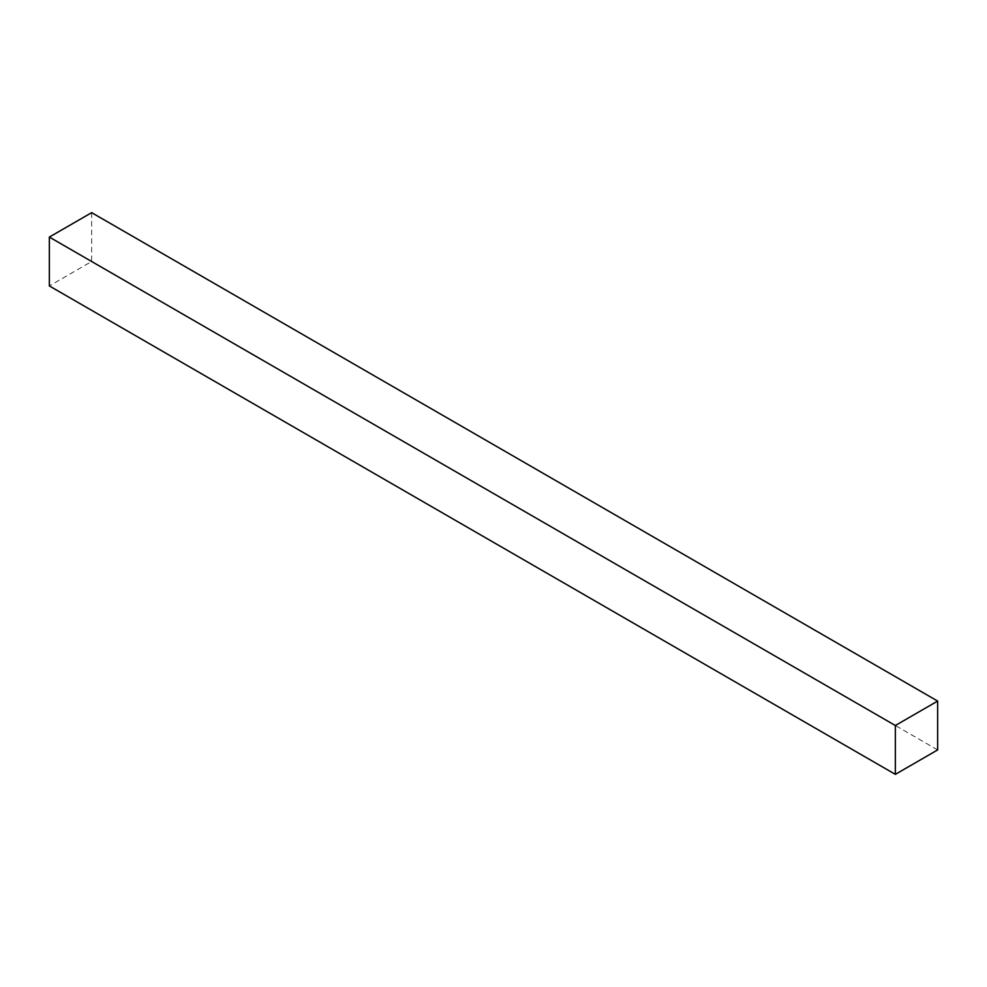 <?xml version="1.0" encoding="UTF-8"?>
<svg xmlns="http://www.w3.org/2000/svg" width="987" height="987" viewBox="0 0 987 987"><rect width="100%" height="100%" fill="white"/><g stroke="black" fill="none" stroke-linecap="round" stroke-linejoin="round"><path stroke-width="0.74" stroke-dasharray="4.93 3.7" d="M91.655 212.649L91.655 261.493L49.35 285.922M937.65 749.923L91.655 261.493"/><path stroke-width="1.48" d="M49.35 237.077L91.655 212.649L937.65 701.078L937.65 749.923L895.345 774.351L49.35 285.922L49.35 237.077L895.345 725.507L937.65 701.078M895.345 774.351L895.345 725.507"/></g></svg>

